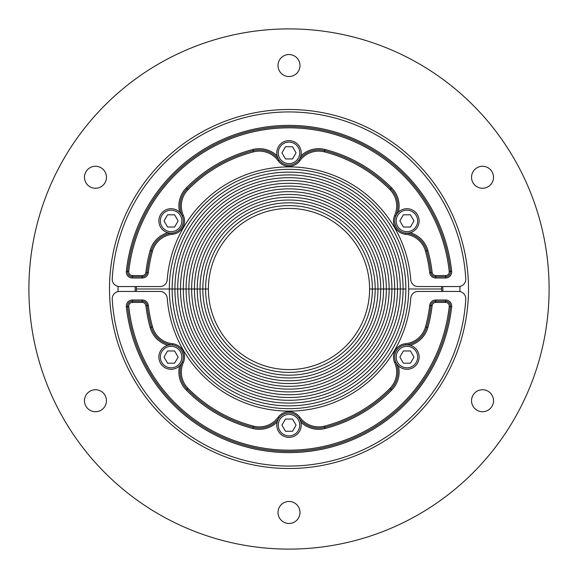 <?xml version="1.0" encoding="UTF-8"?>
<svg xmlns="http://www.w3.org/2000/svg" width="578" height="578" viewBox="0 0 578 578"><rect width="100%" height="100%" fill="white"/><g stroke="black" fill="none" stroke-linecap="round" stroke-linejoin="round"><path stroke-width="0.87" d="M468.505 289A179.505 179.505 0 0 0 199.244 133.547A179.505 179.505 0 0 0 199.244 444.453A179.505 179.505 0 0 0 468.505 289M549.1 289A260.1 260.1 0 0 0 158.95 63.746A260.1 260.1 0 0 0 158.95 514.254A260.1 260.1 0 0 0 549.1 289M299.989 65.531A10.989 10.989 0 0 1 283.502 75.053A10.989 10.989 0 0 1 283.502 56.015A10.989 10.989 0 0 1 299.989 65.531M100.969 167.75A10.989 10.989 0 0 1 100.969 186.788A10.989 10.989 0 0 1 84.482 177.265A10.989 10.989 0 0 1 100.969 167.75M89.98 391.212A10.989 10.989 0 0 1 106.46 400.735A10.989 10.989 0 0 1 89.98 410.25A10.989 10.989 0 0 1 89.98 391.212M278.011 512.469A10.989 10.989 0 0 1 294.498 502.947A10.989 10.989 0 0 1 294.498 521.985A10.989 10.989 0 0 1 278.011 512.469M477.031 410.25A10.989 10.989 0 0 1 477.031 391.212A10.989 10.989 0 0 1 493.518 400.735A10.989 10.989 0 0 1 477.031 410.25M488.02 186.788A10.989 10.989 0 0 1 471.54 177.265A10.989 10.989 0 0 1 488.02 167.75A10.989 10.989 0 0 1 488.02 186.788M459.936 286.406A170.958 170.958 0 0 1 459.936 291.594M118.064 291.594A170.958 170.958 0 0 1 118.064 286.406M442.842 286.558A153.864 153.864 0 0 1 442.842 291.442M135.158 291.442A153.864 153.864 0 0 1 135.158 286.558M441.621 291.442A152.643 152.643 0 0 0 441.643 289L408.668 289A119.668 119.668 0 0 1 289 408.668A119.668 119.668 0 0 1 169.332 289L136.357 289A152.643 152.643 0 0 0 136.379 291.442M177.706 289A111.294 111.294 0 0 0 289 400.294A111.294 111.294 0 0 0 400.294 289L369.595 289A80.595 80.595 0 0 0 289 208.405A80.595 80.595 0 0 0 208.405 289A80.595 80.595 0 0 0 289 369.595A80.595 80.595 0 0 0 369.595 289L372.384 289A83.384 83.384 0 0 0 289 205.616A83.384 83.384 0 0 0 205.616 289A83.384 83.384 0 0 0 289 372.384A83.384 83.384 0 0 0 372.384 289A83.384 83.384 0 0 0 289 205.616A83.384 83.384 0 0 0 205.616 289L208.405 289L205.616 289A83.384 83.384 0 0 0 289 372.384A83.384 83.384 0 0 0 372.384 289L375.18 289A86.18 86.18 0 0 0 289 202.82A86.18 86.18 0 0 0 202.82 289A86.18 86.18 0 0 0 289 375.18A86.18 86.18 0 0 0 375.18 289A86.18 86.18 0 0 0 289 202.82A86.18 86.18 0 0 0 202.82 289A86.18 86.18 0 0 0 289 375.18A86.18 86.18 0 0 0 375.18 289L377.969 289A88.969 88.969 0 0 0 289 200.031A88.969 88.969 0 0 0 200.031 289A88.969 88.969 0 0 0 289 377.969A88.969 88.969 0 0 0 377.969 289A88.969 88.969 0 0 0 289 200.031A88.969 88.969 0 0 0 200.031 289L205.616 289L200.031 289A88.969 88.969 0 0 0 289 377.969A88.969 88.969 0 0 0 377.969 289L380.757 289A91.758 91.758 0 0 0 289 197.243A91.758 91.758 0 0 0 197.243 289A91.758 91.758 0 0 0 289 380.757A91.758 91.758 0 0 0 380.757 289A91.758 91.758 0 0 0 289 197.243A91.758 91.758 0 0 0 197.243 289A91.758 91.758 0 0 0 289 380.757A91.758 91.758 0 0 0 380.757 289L383.554 289A94.554 94.554 0 0 0 289 194.446A94.554 94.554 0 0 0 194.446 289A94.554 94.554 0 0 0 289 383.554A94.554 94.554 0 0 0 383.554 289A94.554 94.554 0 0 0 289 194.446A94.554 94.554 0 0 0 194.446 289L200.031 289L194.446 289A94.554 94.554 0 0 0 289 383.554A94.554 94.554 0 0 0 383.554 289L386.342 289A97.342 97.342 0 0 0 289 191.658A97.342 97.342 0 0 0 191.658 289A97.342 97.342 0 0 0 289 386.342A97.342 97.342 0 0 0 386.342 289A97.342 97.342 0 0 0 289 191.658A97.342 97.342 0 0 0 191.658 289A97.342 97.342 0 0 0 289 386.342A97.342 97.342 0 0 0 386.342 289L389.131 289A100.131 100.131 0 0 0 289 188.869A100.131 100.131 0 0 0 188.869 289A100.131 100.131 0 0 0 289 389.131A100.131 100.131 0 0 0 389.131 289A100.131 100.131 0 0 0 289 188.869A100.131 100.131 0 0 0 188.869 289L194.446 289L188.869 289A100.131 100.131 0 0 0 289 389.131A100.131 100.131 0 0 0 389.131 289L391.92 289A102.92 102.92 0 0 0 289 186.08A102.92 102.92 0 0 0 186.08 289A102.92 102.92 0 0 0 289 391.92A102.92 102.92 0 0 0 391.92 289A102.92 102.92 0 0 0 289 186.08A102.92 102.92 0 0 0 186.08 289A102.92 102.92 0 0 0 289 391.92A102.92 102.92 0 0 0 391.92 289L394.716 289A105.716 105.716 0 0 0 289 183.284A105.716 105.716 0 0 0 183.284 289A105.716 105.716 0 0 0 289 394.716A105.716 105.716 0 0 0 394.716 289A105.716 105.716 0 0 0 289 183.284A105.716 105.716 0 0 0 183.284 289L188.869 289L183.284 289A105.716 105.716 0 0 0 289 394.716A105.716 105.716 0 0 0 394.716 289L397.505 289A108.505 108.505 0 0 0 289 180.495A108.505 108.505 0 0 0 180.495 289A108.505 108.505 0 0 0 289 397.505A108.505 108.505 0 0 0 397.505 289A108.505 108.505 0 0 0 289 180.495A108.505 108.505 0 0 0 180.495 289A108.505 108.505 0 0 0 289 397.505A108.505 108.505 0 0 0 397.505 289L400.294 289A111.294 111.294 0 0 0 289 177.706A111.294 111.294 0 0 0 177.706 289L183.284 289L177.706 289A111.294 111.294 0 0 0 289 400.294A111.294 111.294 0 0 0 400.294 289A111.294 111.294 0 0 0 289 177.706A111.294 111.294 0 0 0 177.706 289L174.91 289A114.09 114.09 0 0 0 289 403.09A114.09 114.09 0 0 0 403.09 289L400.294 289L403.09 289A114.09 114.09 0 0 0 289 174.91A114.09 114.09 0 0 0 174.91 289A114.09 114.09 0 0 0 289 403.09A114.09 114.09 0 0 0 403.09 289A114.09 114.09 0 0 0 289 174.91A114.09 114.09 0 0 0 174.91 289L177.706 289M136.379 286.558A152.643 152.643 0 0 0 136.357 289L172.121 289A116.879 116.879 0 0 0 289 405.879A116.879 116.879 0 0 0 405.879 289L403.09 289L405.879 289A116.879 116.879 0 0 0 289 172.121A116.879 116.879 0 0 0 172.121 289L174.91 289L172.121 289A116.879 116.879 0 0 0 289 405.879A116.879 116.879 0 0 0 405.879 289A116.879 116.879 0 0 0 289 172.121A116.879 116.879 0 0 0 172.121 289L169.332 289A119.668 119.668 0 0 1 289 169.332A119.668 119.668 0 0 1 408.668 289L441.643 289A152.643 152.643 0 0 0 441.621 286.558M394.651 362.565L395.764 362.066A24.421 24.421 0 0 1 390.887 389.153A142.874 142.874 0 0 1 324.793 427.315A24.421 24.421 0 0 1 298.891 417.995A12.21 12.21 0 0 0 279.109 417.995A24.421 24.421 0 0 1 253.207 427.315A142.874 142.874 0 0 1 187.113 389.153A24.421 24.421 0 0 1 182.236 362.066A12.21 12.21 0 0 0 172.345 344.929A24.421 24.421 0 0 1 151.32 327.162A142.874 142.874 0 0 1 147.087 305.531A4.884 4.884 0 0 0 142.239 301.21L132.405 301.21A4.884 4.884 0 0 0 127.55 306.629A162.411 162.411 0 0 0 450.45 306.629A4.884 4.884 0 0 0 445.595 301.21L435.761 301.21A4.884 4.884 0 0 0 430.913 305.531A142.874 142.874 0 0 1 426.68 327.162A24.421 24.421 0 0 1 405.655 344.929L405.532 343.715A13.431 13.431 0 0 0 394.651 362.565A23.199 23.199 0 0 1 390.02 388.3A141.653 141.653 0 0 1 324.482 426.13A23.199 23.199 0 0 1 299.881 417.28A13.431 13.431 0 0 0 278.119 417.28A23.199 23.199 0 0 1 253.518 426.13A141.653 141.653 0 0 1 187.98 388.3A23.199 23.199 0 0 1 183.349 362.565A13.431 13.431 0 0 0 172.468 343.715A23.199 23.199 0 0 1 152.498 326.837L150.143 327.488A25.642 25.642 0 0 0 167.844 345.304M112.233 299.187A177.063 177.063 0 0 0 289 466.063A177.063 177.063 0 0 0 465.767 299.187A7.326 7.326 0 0 0 458.455 291.442L418.067 291.442A7.326 7.326 0 0 0 410.763 298.219A122.11 122.11 0 0 1 289 411.11A122.11 122.11 0 0 1 167.237 298.219A7.326 7.326 0 0 0 159.933 291.442L119.545 291.442A7.326 7.326 0 0 0 112.233 299.187M171.088 344.864A12.21 12.21 0 0 0 160.511 363.186A12.21 12.21 0 0 0 181.658 363.186A12.21 12.21 0 0 0 171.088 344.864M167.562 350.969L174.614 350.969L178.132 357.081L174.614 363.186L167.562 363.186L164.036 357.081L167.562 350.969M289 412.945A12.21 12.21 0 0 0 278.423 431.26A12.21 12.21 0 0 0 299.577 431.26A12.21 12.21 0 0 0 289 412.945M285.474 419.05L292.526 419.05L296.052 425.155L292.526 431.26L285.474 431.26L281.948 425.155L285.474 419.05M406.912 344.864A12.21 12.21 0 0 0 396.342 363.186A12.21 12.21 0 0 0 417.489 363.186A12.21 12.21 0 0 0 406.912 344.864M403.386 350.969L410.438 350.969L413.964 357.081L410.438 363.186L403.386 363.186L399.868 357.081L403.386 350.969M183.349 215.435L182.236 215.934A24.421 24.421 0 0 1 187.113 188.847A142.874 142.874 0 0 1 253.207 150.685A24.421 24.421 0 0 1 279.109 160.005A12.21 12.21 0 0 0 298.891 160.005A24.421 24.421 0 0 1 324.793 150.685A142.874 142.874 0 0 1 390.887 188.847A24.421 24.421 0 0 1 395.764 215.934A12.21 12.21 0 0 0 405.655 233.071A24.421 24.421 0 0 1 426.68 250.838A142.874 142.874 0 0 1 430.913 272.469A4.884 4.884 0 0 0 435.761 276.79L445.595 276.79A4.884 4.884 0 0 0 450.45 271.371A162.411 162.411 0 0 0 127.55 271.371A4.884 4.884 0 0 0 132.405 276.79L142.239 276.79A4.884 4.884 0 0 0 147.087 272.469A142.874 142.874 0 0 1 151.32 250.838A24.421 24.421 0 0 1 172.345 233.071L172.468 234.285A13.431 13.431 0 0 0 183.349 215.435A23.199 23.199 0 0 1 187.98 189.7A141.653 141.653 0 0 1 253.518 151.869A23.199 23.199 0 0 1 278.119 160.72A13.431 13.431 0 0 0 299.881 160.72A23.199 23.199 0 0 1 324.482 151.869A141.653 141.653 0 0 1 390.02 189.7A23.199 23.199 0 0 1 394.651 215.435A13.431 13.431 0 0 0 405.532 234.285A23.199 23.199 0 0 1 425.502 251.163L427.857 250.512A25.642 25.642 0 0 0 410.156 232.696M465.767 278.813A177.063 177.063 0 0 0 289 111.937A177.063 177.063 0 0 0 112.233 278.813A7.326 7.326 0 0 0 119.545 286.558L159.933 286.558A7.326 7.326 0 0 0 167.237 279.781A122.11 122.11 0 0 1 289 166.89A122.11 122.11 0 0 1 410.763 279.781A7.326 7.326 0 0 0 418.067 286.558L458.455 286.558A7.326 7.326 0 0 0 465.767 278.813M406.912 233.136A12.21 12.21 0 0 0 417.489 214.814A12.21 12.21 0 0 0 396.342 214.814A12.21 12.21 0 0 0 406.912 233.136M410.438 227.031L403.386 227.031L399.868 220.919L403.386 214.814L410.438 214.814L413.964 220.919L410.438 227.031M289 165.055A12.21 12.21 0 0 0 299.577 146.74A12.21 12.21 0 0 0 278.423 146.74A12.21 12.21 0 0 0 289 165.055M292.526 158.95L285.474 158.95L281.948 152.845L285.474 146.74L292.526 146.74L296.052 152.845L292.526 158.95M171.088 233.136A12.21 12.21 0 0 0 181.658 214.814A12.21 12.21 0 0 0 160.511 214.814A12.21 12.21 0 0 0 171.088 233.136M174.614 227.031L167.562 227.031L164.036 220.919L167.562 214.814L174.614 214.814L178.132 220.919L174.614 227.031M172.345 344.929L172.468 343.715M182.236 362.066L183.349 362.565M179.657 365.773A25.642 25.642 0 0 0 186.239 390.013L187.98 388.3M186.239 390.013A144.095 144.095 0 0 0 252.904 428.5L253.518 426.13M279.109 417.995L278.119 417.28M298.891 417.995L299.881 417.28M300.82 422.077A25.642 25.642 0 0 0 325.096 428.5L324.482 426.13M325.096 428.5A144.095 144.095 0 0 0 391.761 390.013L390.02 388.3M410.156 345.304A25.642 25.642 0 0 0 427.857 327.488L425.502 326.837A23.199 23.199 0 0 1 405.532 343.715M427.857 327.488A144.095 144.095 0 0 0 432.127 305.675L429.7 305.386A141.653 141.653 0 0 1 425.502 326.837M432.127 305.675A3.663 3.663 0 0 1 435.761 302.431L435.761 299.989A6.105 6.105 0 0 0 429.7 305.386M435.761 302.431L445.595 302.431L445.595 299.989L435.761 299.989M445.595 302.431A3.663 3.663 0 0 1 449.236 306.492L451.664 306.759A6.105 6.105 0 0 0 445.595 299.989M449.236 306.492A161.19 161.19 0 0 1 128.764 306.492L126.336 306.759A163.632 163.632 0 0 0 451.664 306.759M128.764 306.492A3.663 3.663 0 0 1 132.405 302.431L132.405 299.989A6.105 6.105 0 0 0 126.336 306.759M132.405 302.431L142.239 302.431L142.239 299.989L132.405 299.989M142.239 302.431A3.663 3.663 0 0 1 145.873 305.675L148.3 305.386A6.105 6.105 0 0 0 142.239 299.989M152.498 326.837A141.653 141.653 0 0 1 148.3 305.386M391.761 390.013A25.642 25.642 0 0 0 398.343 365.773M252.904 428.5A25.642 25.642 0 0 0 277.18 422.077M145.873 305.675A144.095 144.095 0 0 0 150.143 327.488M171.088 346.33A10.744 10.744 0 0 1 180.394 362.449A10.744 10.744 0 0 1 161.782 362.449A10.744 10.744 0 0 1 171.088 346.33M289 414.412A10.744 10.744 0 0 1 298.306 430.531A10.744 10.744 0 0 1 279.694 430.531A10.744 10.744 0 0 1 289 414.412M406.912 346.33A10.744 10.744 0 0 1 416.218 362.449A10.744 10.744 0 0 1 397.606 362.449A10.744 10.744 0 0 1 406.912 346.33M405.655 233.071L405.532 234.285M395.764 215.934L394.651 215.435M398.343 212.227A25.642 25.642 0 0 0 391.761 187.987L390.02 189.7M391.761 187.987A144.095 144.095 0 0 0 325.096 149.5L324.482 151.869M298.891 160.005L299.881 160.72M279.109 160.005L278.119 160.72M277.18 155.923A25.642 25.642 0 0 0 252.904 149.5L253.518 151.869M252.904 149.5A144.095 144.095 0 0 0 186.239 187.987L187.98 189.7M167.844 232.696A25.642 25.642 0 0 0 150.143 250.512L152.498 251.163A23.199 23.199 0 0 1 172.468 234.285M150.143 250.512A144.095 144.095 0 0 0 145.873 272.325L148.3 272.614A141.653 141.653 0 0 1 152.498 251.163M145.873 272.325A3.663 3.663 0 0 1 142.239 275.569L142.239 278.011A6.105 6.105 0 0 0 148.3 272.614M142.239 275.569L132.405 275.569L132.405 278.011L142.239 278.011M132.405 275.569A3.663 3.663 0 0 1 128.764 271.508L126.336 271.241A6.105 6.105 0 0 0 132.405 278.011M128.764 271.508A161.19 161.19 0 0 1 449.236 271.508L451.664 271.241A163.632 163.632 0 0 0 126.336 271.241M449.236 271.508A3.663 3.663 0 0 1 445.595 275.569L445.595 278.011A6.105 6.105 0 0 0 451.664 271.241M445.595 275.569L435.761 275.569L435.761 278.011L445.595 278.011M435.761 275.569A3.663 3.663 0 0 1 432.127 272.325L429.7 272.614A6.105 6.105 0 0 0 435.761 278.011M425.502 251.163A141.653 141.653 0 0 1 429.7 272.614M186.239 187.987A25.642 25.642 0 0 0 179.657 212.227M325.096 149.5A25.642 25.642 0 0 0 300.82 155.923M432.127 272.325A144.095 144.095 0 0 0 427.857 250.512M406.912 231.67A10.744 10.744 0 0 1 397.606 215.551A10.744 10.744 0 0 1 416.218 215.551A10.744 10.744 0 0 1 406.912 231.67M289 163.588A10.744 10.744 0 0 1 279.694 147.469A10.744 10.744 0 0 1 298.306 147.469A10.744 10.744 0 0 1 289 163.588M171.088 231.67A10.744 10.744 0 0 1 161.782 215.551A10.744 10.744 0 0 1 180.394 215.551A10.744 10.744 0 0 1 171.088 231.67"/></g></svg>
